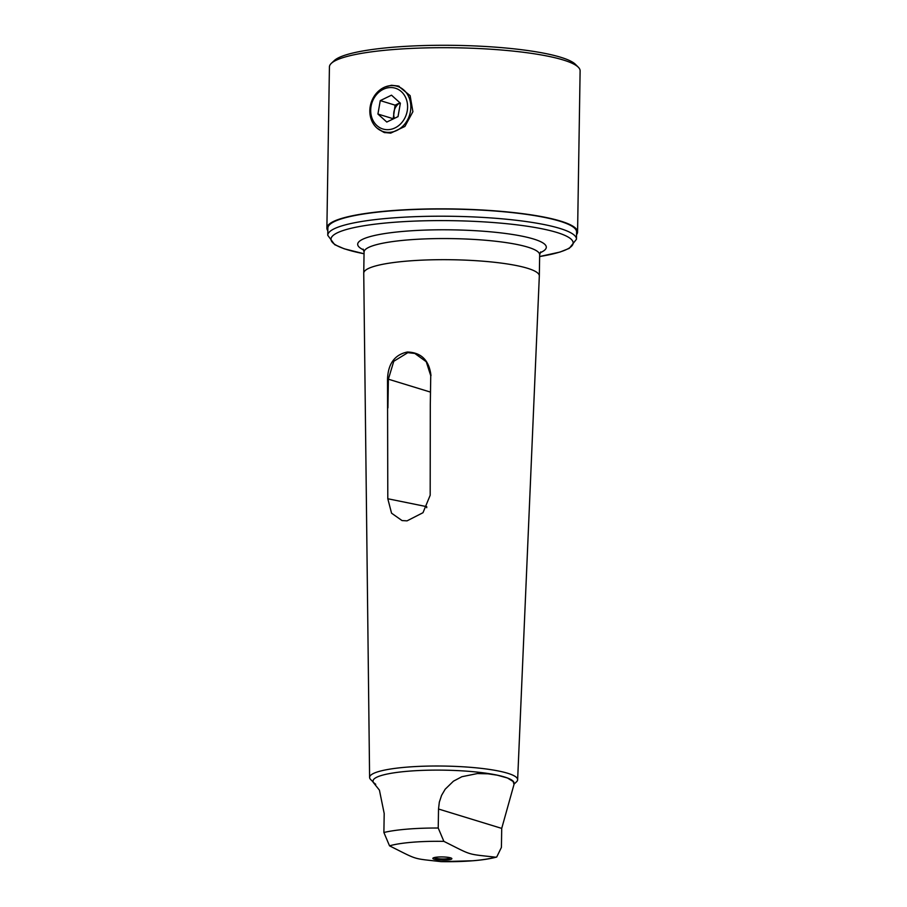 <?xml version="1.0" encoding="UTF-8"?>
<svg xmlns="http://www.w3.org/2000/svg" width="907" height="907" viewBox="0 0 907 907"><rect width="100%" height="100%" fill="white"/><g stroke="black" fill="none" stroke-linecap="round" stroke-linejoin="round"><path stroke-width="1.36" d="M399.987 102.831A11.848 10.09 -73 0 0 393.921 111.878A11.848 10.09 -73 0 0 394.42 118.364M371.065 106.3A21.326 18.163 -73 0 0 385.475 129.554A21.326 18.163 -73 0 0 407.232 110.926A21.326 18.163 -73 0 0 392.822 87.673A21.326 18.163 -73 0 0 371.065 106.3M410.429 111.55A23.695 20.181 107 0 1 383.389 131.628A23.695 20.181 107 0 1 370.237 106.402A23.695 20.181 107 0 1 397.277 86.324A23.695 20.181 107 0 1 410.429 111.55M399.953 102.808L395.101 105.155L393.162 118.964M386.79 122.048L398.026 116.618L400.372 103.183L391.507 95.178L380.271 100.609L377.924 114.044L386.79 122.048M392.754 118.59L377.924 114.044M395.101 105.155L380.271 100.609M441.482 861.65L441.085 861.639C411.642 858.249 418.785 860.437 389.534 845.846L383.888 832.49L384.194 813.488L379.421 790.133L373.072 782.174L375.713 784.283M430.496 392.107L388.377 379.194L393.763 361.292L407.81 352.664L414.816 353.447L426.245 361.723L430.746 375.702L430.303 404.386L430.746 375.702M514.02 784.396L501.718 828.397L438.523 809.021L439.328 802.139L441.573 795.371L445.178 789.215L453.443 781.176L461.878 776.721L477.354 773.558L488.023 773.807L497.285 775.19L507.444 777.991L513.124 781.505L514.02 784.396L514.031 783.138A70.485 11.87 0.9 0 0 478.851 772.288A70.485 11.87 0.9 0 0 408.275 771.211A70.485 11.87 -179.1 0 0 373.094 780.916L373.072 782.174M514.02 784.158L516.514 781.811A74.023 12.471 0.9 0 0 517.636 779.748A74.023 12.471 0.9 0 0 480.835 768.32A74.023 12.471 0.9 0 0 406.551 767.163A74.023 12.471 -179.1 0 0 369.603 777.424A74.023 12.471 -179.1 0 0 370.657 779.521L373.072 781.936M501.718 828.397L501.412 847.399L496.707 857.047L495.403 857.172C465.983 853.782 473.125 855.97 443.874 841.367L438.228 828.023L438.523 809.021M437.593 857.07A9.524 1.61 -179.1 0 0 433.274 857.92A9.524 1.61 -179.1 0 0 436.414 859.7A9.524 1.61 -179.1 0 0 447.128 859.995A9.524 1.61 0.9 0 0 451.471 858.203A9.524 1.61 0.9 0 0 437.593 857.07M450.269 857.761A7.902 1.326 0.9 0 1 446.335 858.827A7.902 1.326 -179.1 0 1 434.476 857.512M364.047 253.756A121.119 20.407 -179.1 0 1 391.427 222.498A121.119 20.407 -179.1 0 1 547.25 229.925A121.119 20.407 -179.1 0 1 539.631 256.522L559.993 252.055L569.29 248.348L576.478 239.21L576.591 232.011A124.372 20.952 0.9 0 0 514.507 212.862A124.372 20.952 0.9 0 0 389.965 210.968A124.372 20.952 -179.1 0 0 327.869 228.099L327.756 235.298L334.672 244.663L344.195 248.79L364.047 253.767M369.603 777.424L363.741 273.222A87.809 14.795 0.9 0 1 363.741 273.154A87.809 14.795 0.9 0 1 407.572 261.057A87.809 14.795 -179.1 0 1 495.505 262.395A87.809 14.795 -179.1 0 1 539.325 275.909L539.665 254.788A87.809 14.795 -179.1 0 0 495.834 241.273A87.809 14.795 -179.1 0 0 407.912 239.924A87.809 14.795 -179.1 0 0 364.07 252.021L363.129 249.096M430.984 375.566C429.192 360.328 421.324 352.483 407.39 352.007C394.726 354.66 388.094 363.707 387.516 379.137L387.799 498.748L391.563 513.192L402.039 520.573L407.05 520.856L422.991 512.704L430.179 495.267L430.303 404.386M578.326 67.231L575.457 64.352A122.4 20.623 0.9 0 0 560.753 57.277A122.4 20.623 -179.1 0 0 433.501 45.35A122.4 20.623 -179.1 0 0 334.286 60.565L331.316 63.354A125.359 21.122 0.9 0 1 432.945 47.765A125.359 21.122 0.9 0 1 563.27 59.987A125.359 21.122 -179.1 0 1 578.326 67.231A125.359 21.122 -179.1 0 1 580.117 70.871L577.578 232.022A125.359 21.122 -179.1 0 0 560.741 221.138A125.359 21.122 -179.1 0 0 419.896 209.154A125.359 21.122 -179.1 0 0 326.883 228.088A125.359 21.122 -179.1 0 0 327.835 230.752M326.883 228.088L329.422 66.937A125.359 21.122 0.9 0 1 331.316 63.354M384.987 132.705A24.285 20.691 107 0 1 381.303 130.835M385.226 86.925L391.439 85.269L398.309 86.018L410.134 95.643L412.9 111.697L404.907 126.447L390.69 133.136L384.069 132.456L377.074 128.125M576.557 234.652A125.359 21.122 -179.1 0 0 577.578 232.022M399.239 86.335A24.285 20.691 -73 0 0 395.112 85.814M517.636 779.748L539.325 275.977A87.809 14.795 -179.1 0 0 539.325 275.909M387.799 498.748L426.732 506.662L426.732 507.705M387.516 379.137L388.377 379.194L387.924 407.878M441.074 861.639A60.281 10.158 -179.1 0 0 472.649 860.766A60.281 10.158 -179.1 0 0 495.403 857.172M383.888 832.49A70.485 11.87 0.9 0 1 407.368 829.123A70.485 11.87 0.9 0 1 438.228 828.023M443.874 841.367A60.281 10.158 -179.1 0 0 412.288 842.252A60.281 10.158 -179.1 0 0 389.534 845.846M540.13 252.747A94.328 15.895 -179.1 0 0 513.124 234.573A94.328 15.895 -179.1 0 0 404.76 231.262A94.328 15.895 -179.1 0 0 363.673 249.969M576.478 239.21A124.372 20.952 -179.1 0 0 514.394 220.061A124.372 20.952 -179.1 0 0 389.851 218.156A124.372 20.952 -179.1 0 0 327.756 235.298M496.707 857.047C490.449 858.748 482.535 859.983 472.978 860.754L441.278 861.65M363.741 273.154L364.07 252.021M540.697 251.897L539.665 254.788"/></g></svg>
